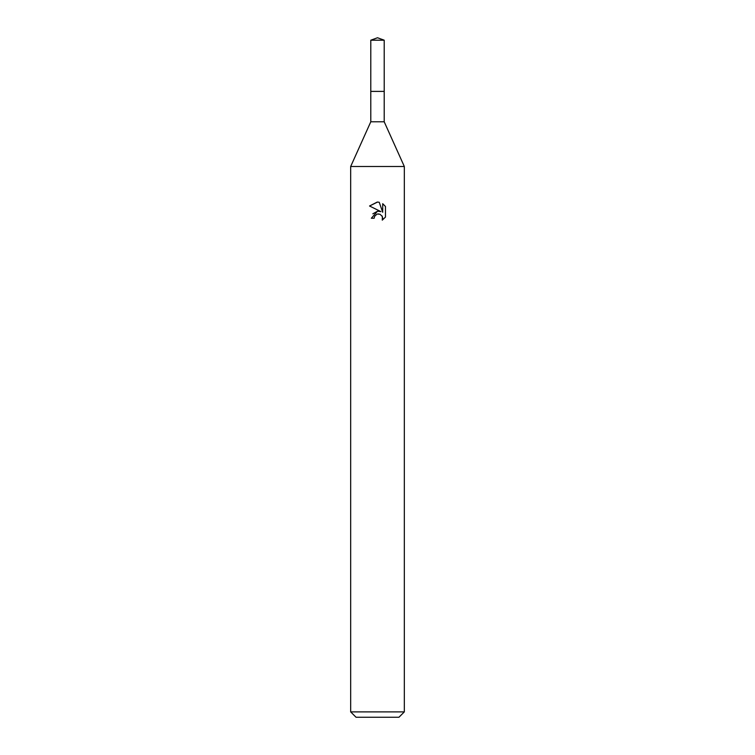 <?xml version="1.0" encoding="UTF-8"?>
<svg xmlns="http://www.w3.org/2000/svg" width="755" height="755" viewBox="0 0 755 755"><rect width="100%" height="100%" fill="white"/><g stroke="black" fill="none" stroke-linecap="round" stroke-linejoin="round"><path stroke-width="1.13" d="M370.79 40.194L384.21 40.194L377.5 37.75L370.79 40.194L370.78 91.393L384.21 91.393L384.21 121.791L404.321 166.496L404.321 711.889L350.679 711.889L356.039 717.25L398.961 717.25L404.321 711.889M384.21 40.194L384.219 91.393L370.78 91.393L370.79 121.791L384.21 121.791M370.79 121.791L350.679 166.496L404.321 166.496M374.15 218.252L374.603 216.307L374.15 218.252L371.328 218.252L377.5 211.202L380.916 211.617L369.535 206.002L377.5 202.076L379.227 202.264L382.709 212.278L382.709 203.699L385.465 206.493L385.475 217.072L382.266 220.139L382.389 216.581L380.076 214.269L377.5 214.043L378.793 213.958M381.973 215.817L382.719 218.223L382.266 220.139L385.465 217.072M380.916 211.617L379.501 211.24M377.528 211.202L372.838 213.835M376.83 214.25L374.603 216.307M385.465 206.493L382.709 203.699M379.227 202.264L377.679 202.085M377.236 202.076L369.535 206.002M350.679 166.496L350.679 711.889"/></g></svg>
